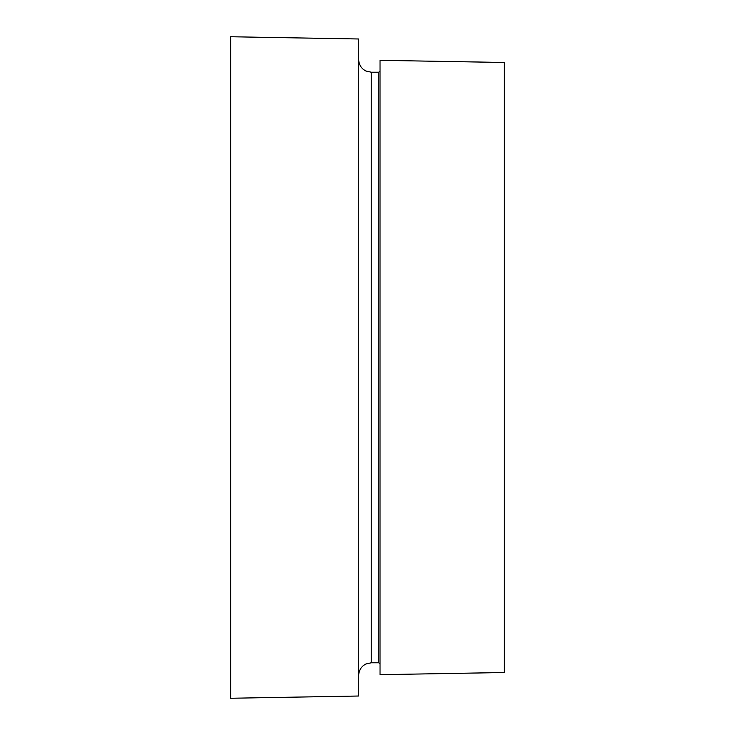 <?xml version="1.0" encoding="UTF-8"?>
<svg xmlns="http://www.w3.org/2000/svg" width="735" height="735" viewBox="0 0 735 735"><rect width="100%" height="100%" fill="white"/><g stroke="black" fill="none" stroke-linecap="round" stroke-linejoin="round"><path stroke-width="1.1" d="M504.32 367.5L504.32 672.516L380.032 674.684L380.032 60.316L504.32 62.484L504.32 367.5M358.698 367.5L358.698 696.017L230.68 698.25L230.68 36.75L358.698 38.983L358.698 367.5M371.248 72.214L378.773 72.214L378.773 662.786L371.248 662.786L371.248 72.214L365.81 70.973L363.632 69.632C360.435 67.078 358.79 63.752 358.698 59.654M371.248 662.786L365.81 664.027L363.632 665.368C360.435 667.922 358.79 671.248 358.698 675.346M378.773 662.786L380.032 664.045M378.773 72.214L380.032 70.955"/></g></svg>
